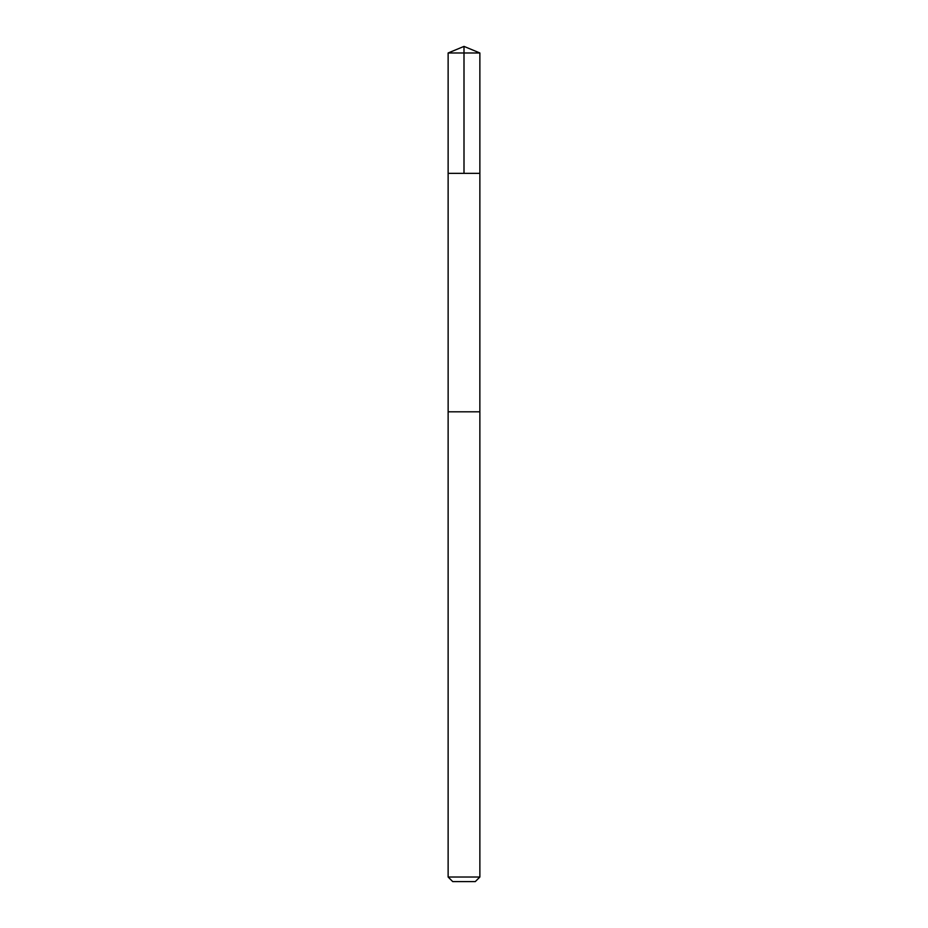 <?xml version="1.0" encoding="UTF-8"?>
<svg xmlns="http://www.w3.org/2000/svg" width="928" height="928" viewBox="0 0 928 928"><rect width="100%" height="100%" fill="white"/><g stroke="black" fill="none" stroke-linecap="round" stroke-linejoin="round"><path stroke-width="1.39" d="M448.131 173.35L479.869 173.35L479.869 52.977L448.131 52.977L448.131 173.35L479.869 173.35L479.857 411.8L448.143 411.8L448.131 173.35M478.964 411.8L448.131 411.8L448.131 877.018L479.869 877.018L479.869 411.8L478.964 411.8M479.869 877.018L475.287 881.6L452.713 881.6L448.131 877.018M448.131 52.977L464 46.4L464 173.35M464 46.4L479.869 52.977"/></g></svg>
